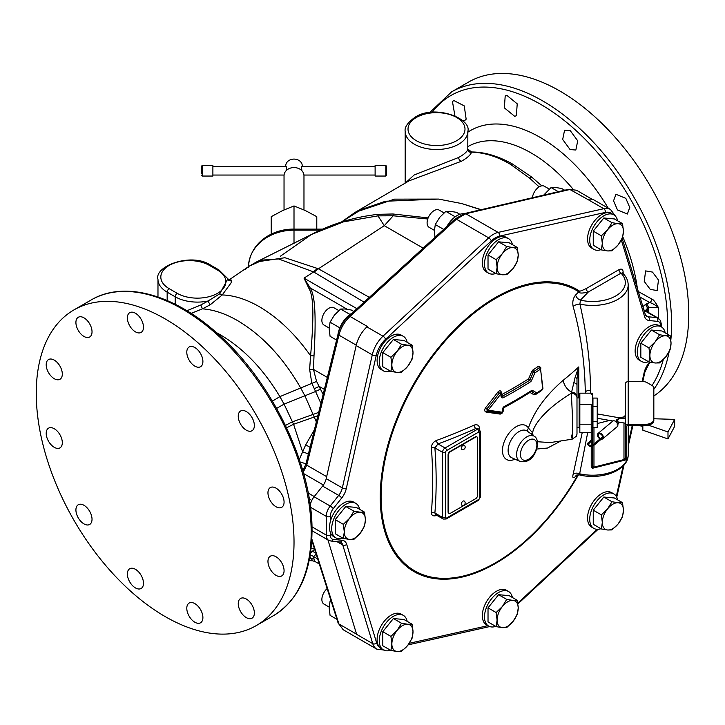 <?xml version="1.0" encoding="UTF-8"?>
<svg xmlns="http://www.w3.org/2000/svg" width="725" height="725" viewBox="0 0 725 725"><rect width="100%" height="100%" fill="white"/><g stroke="black" fill="none" stroke-linecap="round" stroke-linejoin="round"><path stroke-width="1.09" d="M653.832 395.959A182.274 105.234 -120 0 0 688.75 314.251A182.274 105.234 -120 0 0 609.181 130.817A182.274 105.234 -120 0 0 468.722 81.988L451.575 91.885A182.274 105.234 60 0 1 592.035 140.722A182.274 105.234 60 0 1 671.604 324.157A182.274 105.234 60 0 1 670.833 339.971M637.719 291.223L651.802 299.072C653.162 299.244 655.318 301.999 658.282 307.337L648.286 307.391A2.846 1.64 -120 0 0 646.265 303.902L642.876 306.575M658.273 318.973L658.282 307.337C654.974 304.79 652.156 303.204 649.827 302.579A2.846 1.613 119.1 0 0 651.802 299.072M570.33 130.763L564.576 130.237L562.673 139.454L570.058 149.522L575.831 150.048L577.725 140.831L570.33 130.763M625.82 198.351L615.969 194.291L613.558 200.825L617.492 209.969L627.361 214.029L629.753 207.495L625.82 198.351M658.481 280.031L652.473 272.083L645.603 270.905L644.253 281.436L650.262 289.384L657.14 290.562L658.481 280.031M462.913 120.912L464.87 120.386L466.157 119.19L464.245 105.877L453.759 100.485L452.472 101.681L454.91 115.728M506.884 95.383L505.207 95.899L504.337 107.844L514.668 116.299L516.354 115.773L517.224 103.829L506.884 95.383M639.994 297.096L649.827 302.579L646.265 303.902M615.335 215.932L615.38 216.095A2.846 2.048 -16.9 0 0 615.335 215.932L610.495 209.489L594.382 200.182A22.783 13.159 120 0 0 587.694 199.402L569.904 189.506L576.466 190.213L592.298 199.357M343.224 629.762L338.14 623.083A2.846 1.976 -17.7 0 0 338.919 623.971L356.582 634.167A22.783 13.159 120 0 0 356.627 634.339L372.741 643.637A22.783 13.159 120 0 0 376.782 649.138L343.224 629.762L338.919 623.971L311.832 538.965M303.258 472.138L306.748 465.16L338.919 335.14C340.832 327.908 344.529 321.683 350.03 316.453L456.378 219.195L488.695 237.854L382.999 336.192A22.783 13.159 120 0 0 372.269 354.851L342.336 487.934A11.392 6.579 -60 0 1 338.702 495.383L330.219 506.05A11.392 6.579 120 0 0 326.25 516.363L326.25 535.086A11.392 6.579 120 0 0 328.606 540.297L312.502 530.999A11.392 6.579 -60 0 1 312.013 530.664M327.936 539.908L356.627 634.339M331.434 602.04L330.074 601.252L329.123 607.758L330.074 615.353L336.944 619.313M330.745 599.865L330.074 601.252M329.132 607.061L323.939 604.061A9.969 5.755 -60 0 1 322.118 597.219A9.969 5.755 -60 0 1 327.147 588.573M648.277 312.412L648.286 307.391L644.987 311.088M646.192 311.206A7.132 4.114 180 0 1 647.371 310.309A18.379 10.612 -60 0 0 647.207 308.007A2.846 1.64 -120 0 0 645.187 304.518M337.913 334.705A19.938 11.509 -60 0 1 352.105 313.109M350.003 314.451L340.641 309.049L334.415 315.076L330.074 322.199L329.123 328.706L330.074 336.3L336.59 340.061M353.854 311.514L351.217 309.992L344.982 308.977L340.641 309.049M339.835 327.836L330.074 322.199M329.132 328.008L323.939 325.008A9.969 5.755 -60 0 1 322.407 317.024A9.969 5.755 -60 0 1 328.923 308.234A9.969 5.755 -60 0 1 333.908 307.744L338.802 310.572M356.256 345.145L338.919 335.14A2.846 1.178 13.9 0 1 338.086 333.98L305.914 464.054L302.887 470.851M338.086 333.98C339.925 327.111 343.46 321.193 348.698 316.236L455.046 218.977A2.846 1.078 47.6 0 1 456.378 219.195L465.803 213.757L498.111 232.417A22.783 13.159 120 0 0 488.695 237.854A2.846 1.087 -132.9 0 1 491.296 240.899L385.6 339.237A19.938 11.509 120 0 0 376.212 355.567L346.278 488.65A14.237 8.22 -60 0 1 341.738 497.966L333.255 508.633A8.546 4.93 120 0 0 330.274 516.363L330.274 521.81M622.286 273.08L620.99 273.153L588.247 292.048C582.139 293.453 578.985 293.371 578.786 291.822A441.942 255.155 180 0 1 575.623 294.993A5.7 4.015 -134.6 0 0 580.39 300.123A32.752 18.913 0 0 0 617.31 294.975A32.752 18.913 0 0 0 620.99 273.153A2.846 1.64 -120 0 1 618.969 269.664C621.533 268.495 622.911 269.247 623.119 271.92L623.119 273.588M309.992 503.676L311.215 501.8A11.392 6.579 -60 0 1 314.106 496.752L322.589 486.085A11.392 6.579 120 0 0 326.223 478.636L342.336 487.934A2.846 1.106 -167.3 0 0 346.278 488.65M310.246 505.488A11.392 6.579 -60 0 1 311.215 501.8M348.698 316.236A2.846 1.078 47.6 0 1 350.03 316.453L367.358 326.449L366.886 326.893A22.783 13.159 120 0 0 356.156 345.553L326.223 478.636M309.24 498.773A4.83 2.791 120 0 0 309.367 498.537L311.795 500.73M309.847 502.624L310.4 503.023M316.58 553.945L313.463 556.474L314.007 559.002L315.085 561.549L319.308 563.987M541.765 185.836L531.606 176.991L512.203 163.85C497.848 155.911 484.3 151.96 471.549 151.978L467.888 149.096M341.403 222.049L355.159 212.343L409.118 180.824L461.435 161.249C467.516 157.76 470.869 154.715 471.495 152.114L471.549 151.978A2.846 2.728 9.2 0 1 467.797 149.296L467.843 131.415A31.329 18.089 180 0 1 458.662 144.203A31.329 18.089 180 0 1 424.524 148.127A31.329 18.089 180 0 1 405.184 131.415L405.184 183.126M539.119 186.887L529.558 178.096L510.835 164.593C497.948 156.763 484.835 152.603 471.495 152.114A2.846 2.728 11.5 0 1 467.779 149.395L467.797 149.296M355.159 212.343L394.518 199.139L438.571 199.076L385.455 201.242L361.104 209.607L341.52 222.013M405.402 182.999L414.129 175.015L458.662 157.461C464.136 154.389 467.181 151.697 467.779 149.395M480.784 209.77L461.789 203.58L481.173 209.679M369.351 297.35L318.438 268.803L384.277 225.674L393.186 215.796L427.75 218.977M428.149 217.899L393.004 213.993A12.814 0.598 -86.2 0 1 393.186 215.796L377.961 215.86L384.277 225.674L423.155 248.14M364.086 302.162L313.635 271.929L304.029 278.146L310.191 287.907C314.496 294.694 316.535 311.569 314.007 355.794L313.463 369.406L316.58 381.432L323.123 394.472M191.101 313.372L202.429 308.85C213.494 309.657 225.067 313.499 237.157 320.377C261.924 334.959 283.076 357.452 300.621 387.848L304.899 395.787L316.345 421.887M356.945 308.696L304.029 278.146L309.004 288.559C312.901 295.03 314.532 310.907 310.581 355.785L309.629 369.36L311.804 383.153L320.921 403.363M314.378 429.807L305.687 444.851L310.055 447.289M305.687 444.851L302.633 451.874C307.028 453.243 308.923 454.276 308.324 454.956M216.44 332.63L217.799 333.355C242.023 346.913 262.713 368.001 279.859 396.62L284.091 404.133L293.58 424.297L302.633 451.874L299.325 459.423M300.25 462.233A4.83 0.553 -167 0 1 305.914 464.054A2.846 1.178 13.9 0 0 306.748 465.16L326.667 476.651M302.234 468.604L304.029 468.966M36.25 393.322A182.274 105.234 -120 0 0 115.819 576.756A182.274 105.234 -120 0 0 256.278 625.584A182.274 105.234 -120 0 0 294.024 542.146A182.274 105.234 -120 0 0 214.464 358.712A182.274 105.234 -120 0 0 74.004 309.874A182.274 105.234 -120 0 0 36.25 393.322M194.853 366.152A11.392 6.579 -120 0 0 200.544 366.714A11.392 6.579 -120 0 0 202.293 357.588A11.392 6.579 -120 0 0 194.853 347.547A11.392 6.579 -120 0 0 189.153 346.985A11.392 6.579 -120 0 0 187.403 356.111A11.392 6.579 -120 0 0 194.853 366.152M242.277 426.599A11.392 6.579 -120 0 0 252.001 430.732A11.392 6.579 -120 0 0 250.333 415.135A11.392 6.579 -120 0 0 240.609 411.002A11.392 6.579 -120 0 0 242.277 426.599M269.038 498.066A11.392 6.579 -120 0 0 281.717 507.31A11.392 6.579 -120 0 0 282.995 496.815A11.392 6.579 -120 0 0 270.325 487.572A11.392 6.579 -120 0 0 269.038 498.066M267.96 561.404A11.392 6.579 -120 0 0 272.935 572.868A11.392 6.579 -120 0 0 281.717 575.922A11.392 6.579 -120 0 0 284.073 570.702A11.392 6.579 -120 0 0 279.098 559.238A11.392 6.579 -120 0 0 270.325 556.193A11.392 6.579 -120 0 0 267.96 561.404M239.332 599.647A11.392 6.579 -120 0 0 241.407 612.87A11.392 6.579 -120 0 0 252.001 618.189A11.392 6.579 -120 0 0 253.288 617.002A11.392 6.579 -120 0 0 251.212 603.771A11.392 6.579 -120 0 0 240.609 598.46A11.392 6.579 -120 0 0 239.332 599.647M190.82 602.538A11.392 6.579 -120 0 0 189.153 603.055A11.392 6.579 -120 0 0 188.455 614.891A11.392 6.579 -120 0 0 198.877 623.301A11.392 6.579 -120 0 0 200.544 622.784A11.392 6.579 -120 0 0 201.242 610.948A11.392 6.579 -120 0 0 190.82 602.538M135.43 569.315A11.392 6.579 -120 0 0 129.73 568.744A11.392 6.579 -120 0 0 127.99 577.879A11.392 6.579 -120 0 0 135.43 587.912A11.392 6.579 -120 0 0 141.121 588.482A11.392 6.579 -120 0 0 142.87 579.347A11.392 6.579 -120 0 0 135.43 569.315M87.997 508.868A11.392 6.579 -120 0 0 78.273 504.727A11.392 6.579 -120 0 0 79.94 520.323A11.392 6.579 -120 0 0 89.664 524.465A11.392 6.579 -120 0 0 87.997 508.868M61.235 437.402A11.392 6.579 -120 0 0 48.566 428.158A11.392 6.579 -120 0 0 47.279 438.643A11.392 6.579 -120 0 0 59.957 447.887A11.392 6.579 -120 0 0 61.235 437.402M62.314 374.064A11.392 6.579 -120 0 0 57.338 362.591A11.392 6.579 -120 0 0 48.566 359.546A11.392 6.579 -120 0 0 46.201 364.757A11.392 6.579 -120 0 0 51.176 376.221A11.392 6.579 -120 0 0 59.957 379.275A11.392 6.579 -120 0 0 62.314 374.064M90.942 335.82A11.392 6.579 -120 0 0 88.876 322.589A11.392 6.579 -120 0 0 78.273 317.278A11.392 6.579 -120 0 0 76.995 318.465A11.392 6.579 -120 0 0 79.061 331.688A11.392 6.579 -120 0 0 89.664 337.007A11.392 6.579 -120 0 0 90.942 335.82M139.454 332.929A11.392 6.579 -120 0 0 141.121 332.413A11.392 6.579 -120 0 0 141.819 320.568A11.392 6.579 -120 0 0 131.397 312.167A11.392 6.579 -120 0 0 129.73 312.674A11.392 6.579 -120 0 0 129.041 324.519A11.392 6.579 -120 0 0 139.454 332.929M309.947 556.465L312.692 560.824L309.167 560.588M314.605 549.215L310.481 553.093M310.119 555.45A5.7 5.555 168.4 0 1 313.463 556.474L317.695 558.912M314.197 549.55A5.7 4.631 -128.7 0 1 314.722 549.586M312.176 541.602L311.641 542.246M461.789 203.58L438.571 199.076M393.004 213.993L378.26 214.31A12.814 0.988 -96.3 0 0 377.961 215.86L343.423 221.868L311.442 234.474L280.294 256.278M314.17 272.247A15.642 8.156 -57 0 1 318.438 268.803L284.916 257.719L256.587 261.915L249.128 266.229L244.787 269.718M313.617 271.92L313.635 271.929A15.587 8.048 -58.2 0 1 313.68 271.884A15.587 8.048 -58.2 0 1 317.804 268.458L313.97 271.558L317.786 268.449A15.578 7.984 -58 0 0 313.617 271.92L278.599 258.961L262.822 260.048L249.128 266.229L228.629 280.203M186.905 310.744L200.843 304.971L202.429 308.85L210.177 304.826L222.24 294.948L231.121 282.822L231.239 280.04L229.182 280.439M231.239 280.04A2.846 2.746 -88 0 1 229.626 280.512L218.923 269.927L210.875 265.278C191.482 252.01 153.936 266.256 157.977 279.37A31.329 18.089 0 0 0 167.158 292.157L167.158 300.531M210.177 304.826L207.966 301.038L219.693 293.87L227.695 279.116M200.843 304.971L207.966 301.038A31.329 18.089 0 0 1 175.214 296.806L175.214 304.273M309.004 288.559A5.7 3.244 153.5 0 0 310.191 287.907L347.148 309.24M314.007 355.794L310.59 355.776C295.129 333.935 277.883 317.478 258.834 306.421C246.011 299.144 233.812 295.32 222.24 294.948L219.693 293.87M309.629 369.36A5.7 0.671 -177.4 0 0 313.463 369.406L327.347 377.417M314.197 388.754L319.181 386.398L324.383 389.397M294.006 243.491L294.006 205.936L305.397 210.567L316.789 216.675L316.789 229.118M294.006 205.936L282.614 210.567L271.222 216.675L271.222 234.22M303.974 209.906L303.974 175.704A9.969 8.138 180 0 0 294.006 167.566A9.969 8.138 0 0 0 284.037 175.704L284.037 209.906M302.262 166.496L302.262 165.835A8.256 6.743 180 0 0 294.006 159.092A8.256 6.743 0 0 0 285.741 165.835L285.741 166.496M301.872 170.701L301.491 166.496L375.115 166.496M212.887 166.496L286.52 166.496L286.139 170.701M202.184 165.499L212.887 165.499L212.887 176.048L202.184 176.048L202.184 165.499L201.496 166.179L201.496 173.42M201.496 168.118L201.496 166.179M385.827 165.499L385.827 176.048L375.115 176.048L375.115 165.499L385.827 165.499L386.507 166.179L386.507 175.359L386.507 166.179M571.336 435.091L572.161 439.196L572.687 434.284L572.705 421.533L571.336 393.249L575.088 377.489L578.768 366.923A454.258 262.26 180 0 1 563.316 380.181C550.9 390.893 541.403 402.076 534.832 413.73C531.072 420.763 528.969 425.575 528.525 428.176A19.512 11.265 120 0 0 513.01 428.955A19.512 11.265 120 0 0 502.47 450.533A19.512 11.265 120 0 0 514.977 459.17M575.088 377.489A5.7 1.812 -0 0 1 576.991 378.84L578.768 366.923L578.768 397.889M575.623 294.993C573.094 298.102 572.27 301.953 573.149 306.548C580.779 334.107 584.821 362.554 585.274 391.881L585.274 393.167M436.903 515.384A453.361 261.743 180 0 1 436.504 515.529C433.142 516.445 431.438 515.457 431.393 512.584A443.156 255.862 -120 0 0 432.653 480.947A443.156 255.862 -120 0 0 431.393 447.86C431.447 444.488 433.151 442.014 436.504 440.428A453.361 261.743 0 0 0 474.068 425.131C477.267 424.143 479.08 425.185 479.506 428.267A453.143 261.625 60 0 1 479.606 429.59M480.43 445.812L480.43 476.57M540.832 368.327A453.823 262.015 -120 0 0 540.723 367.439L538.566 366.188A450.125 259.876 180 0 1 532.929 369.977L531.688 371.59A454.702 371.263 120 0 1 528.57 378.858A451.086 260.438 180 0 1 501.655 394.599A455.4 262.93 -120 0 0 501.401 392.424C500.776 390.467 499.643 390.304 497.975 391.926A450.207 355.069 144.9 0 1 485.578 407.749C484.291 409.897 484.445 411.329 486.022 412.045A454.838 96.117 21.2 0 0 500.25 414.102L502.362 412.978M503.268 408.048A453.053 261.571 0 0 0 529.957 392.424L534.062 394.799L535.458 394.636A453.696 261.942 0 0 0 541.104 390.857L541.765 390.222M502.642 412.117A457.439 264.099 -120 0 0 502.452 409.978A2.782 1.831 -63.9 0 1 504.283 406.489A454.874 262.622 0 0 0 531.307 390.684A2.782 1.695 -68 0 1 532.703 390.548L536.862 392.923A455.563 263.012 0 0 0 542.527 389.117L542.599 388.953A456.206 263.392 -120 0 0 540.56 369.152L540.515 369.107A452.672 261.344 180 0 1 534.842 372.913L534.796 372.985A457.013 373.148 120 0 1 531.661 380.281A2.782 1.74 -69.9 0 1 530.419 381.83A453.596 261.879 180 0 1 503.368 397.663A2.782 1.876 -65.8 0 1 501.057 396.348A457.439 264.099 -120 0 0 500.803 394.164L500.685 394.11A452.744 357.072 144.9 0 1 488.215 410.015L488.269 410.178A456.795 96.534 21.2 0 0 502.552 412.244L502.642 412.117A1.432 0.743 -4.8 0 0 503.105 411.51L503.232 410.296A455.4 262.93 -120 0 0 503.068 408.465M532.757 435.861L532.757 432.979L528.525 428.176A4.287 3.335 -31.1 0 0 527.773 431.511M576.991 430.559L576.991 430.333C576.919 435.716 577.281 432.988 576.303 436.269L572.161 439.196L550.293 442.576L537.542 441.743M576.991 429.318L576.991 397.789A5.7 4.54 0 0 0 571.336 393.249C540.225 412.28 532.449 428.828 532.757 432.979A4.287 2.347 -10.8 0 0 530.918 433.804M561.05 440.909L547.484 448.05L536.844 449.029M576.991 433.568L576.991 381.441M563.316 380.181A11.392 7.558 -128.8 0 0 571.708 392.189A5.7 4.468 0 0 1 576.991 396.647L576.991 378.84M576.991 383.471L576.991 397.789M582.248 432.462L573.149 474.213C572.27 477.866 573.094 478.609 575.623 476.434A441.942 255.155 0 0 0 577.154 474.911M576.991 421.406L576.991 397.934L579.148 397.88L579.837 397.173M579.148 397.88L579.148 427.75L576.991 427.623M591.228 393.186L592.597 393.186L592.597 394.753L591.228 394.753L591.228 393.167L579.837 393.167L579.837 432.462L591.228 432.462M591.228 424.207L579.837 424.207M579.837 404.559L591.228 404.559L591.228 445.947L592.597 445.947L592.597 439.549L591.228 439.549M623.98 422.965L623.98 459.577L625.349 458.118L625.349 460.013L592.597 468.232A2.846 2.329 180 0 1 591.228 466.248L591.228 446.373M592.597 394.753L592.597 439.549M623.98 459.577L593.965 467.118L592.597 466.338L592.597 468.232M591.228 447.108L592.597 447.108L592.597 446.12M592.597 466.338L592.597 447.108M592.597 423.59L592.95 424.252M619.739 417.89L623.98 416.83L625.349 415.371M597.228 423.545L609.625 420.437M625.349 426.681A2.846 2.329 0 0 1 628.194 424.352L645.286 424.352A8.546 4.93 0 0 0 653.832 419.422L653.832 387.902A5.7 3.29 0 0 0 652.156 385.573L646.954 382.564A5.7 3.29 0 0 0 642.921 381.604L628.194 381.604A2.846 2.329 0 0 0 625.349 383.933L625.349 458.118M625.349 460.013A2.846 2.329 0 0 0 626.717 458.028L626.717 426.59A1.368 1.115 180 0 1 628.086 425.475L645.286 425.475A8.546 4.93 180 0 0 653.832 420.536L653.832 419.422M642.839 425.475L642.839 430.197L667.988 438.942L674.649 426.354L674.649 419.385L667.988 431.964L648.358 425.14M653.832 418.76L674.649 419.385M667.988 431.964L667.988 438.942M625.349 422.331L625.349 419.757L625.349 423.21L616.449 421.642M597.228 417.364L597.228 414.8M618.996 418.959L620.256 418.407L618.896 418.162M597.228 427.551L597.228 398.079L592.95 398.079L592.95 427.551L597.228 427.551M597.228 406.625L592.95 406.625M597.228 421.361L592.95 421.361M590.83 441.498L590.358 440.936M601.188 439.232A3.562 2.393 -130 0 0 602.702 438.843A3.562 2.393 -130 0 0 603.345 437.284L603.046 437.538M602.575 436.976L603.345 437.284A3.562 2.393 -130 0 0 601.388 433.767A3.562 2.393 -130 0 0 598.125 433.396A3.562 2.393 -130 0 0 597.482 434.955A3.562 2.393 -130 0 0 600.128 438.906M600.762 438.371A2.628 1.767 50 0 1 598.252 435.263A2.628 1.767 50 0 1 598.723 434.112A2.628 1.767 50 0 1 601.07 434.338A2.628 1.767 50 0 1 602.575 436.849M602.702 438.843L617.22 426.653A3.562 2.393 -130 0 0 617.863 425.086A3.562 2.393 -130 0 0 615.906 421.569A3.562 2.393 -130 0 0 612.643 421.198L598.125 433.396M573.149 306.548A5.7 2.818 165.7 0 1 579.918 304.101C586.806 333.908 590.331 362.645 590.494 390.295L590.485 393.167M587.721 432.462L579.438 474.902L580.39 474.531M573.149 474.213A5.7 3.58 -164 0 1 579.918 473.86A35.598 20.554 0 0 0 628.185 454.657C628.62 470.57 601.07 480.485 579.438 474.902L576.393 475.12M578.441 474.775A162.88 94.042 -60 0 1 414.256 571.744A162.88 94.042 -60 0 1 415.017 381.712A162.88 94.042 -60 0 1 579.175 290.879C578.813 291.731 581.169 290.961 586.235 288.568A2.846 1.64 60 0 0 588.247 292.048A447.461 258.336 180 0 1 580.39 300.123L579.918 304.101A35.598 20.554 180 0 0 628.185 284.898C628.086 280.376 626.155 276.37 622.376 272.854M575.623 476.434A5.7 4.015 45.4 0 1 576.248 475.274M479.805 432.553A1.414 0.816 120 0 0 478.808 431.982L446.573 450.587A1.414 0.816 120 0 0 445.576 452.318L445.576 517.442A1.414 0.816 120 0 0 446.573 518.013L478.808 499.407A1.414 0.816 120 0 0 479.805 497.676L479.805 432.553A2.139 1.233 0 0 0 480.43 431.683L479.071 429.182A3.552 2.048 120 0 0 477.295 429.354L445.059 447.968A3.552 2.048 120 0 0 442.549 452.318L442.549 517.442A3.552 2.048 120 0 0 443.283 519.064L435.634 514.65L434.891 513.019A2.846 1.785 4.7 0 0 431.393 512.584M445.576 452.318A2.139 1.233 180 0 1 442.549 452.318L434.891 447.896A2.846 1.486 -4.3 0 0 431.393 447.86M445.576 517.442A2.139 1.233 180 0 1 442.549 517.442L434.891 513.019A445.929 257.457 60 0 0 434.891 447.896L438.018 443.899A2.846 1.242 70 0 1 436.504 440.428M446.573 450.587A2.139 1.233 -120 0 0 445.059 447.968L438.018 443.899A456.197 263.383 0 0 0 475.817 428.511A2.846 1.432 65.6 0 1 474.068 425.131M478.808 431.982A2.139 1.233 -120 0 0 477.295 429.354L475.817 428.511L479.071 429.182M478.645 428.937A2.846 1.495 175.8 0 1 479.506 428.267M476.851 436.894A2.846 1.64 120 0 0 476.697 436.785A2.846 1.64 120 0 0 475.274 436.921L450.098 451.458A2.846 1.64 120 0 0 448.086 454.947L448.086 511.913A2.846 1.64 120 0 0 448.675 513.218A2.846 1.64 120 0 0 448.847 513.3M448.413 455.128L448.413 512.104A2.846 1.64 120 0 0 449.002 513.409A2.846 1.64 120 0 0 450.424 513.264L475.591 498.737A2.846 1.64 120 0 0 477.612 495.248L477.612 438.272A2.846 1.64 120 0 0 477.023 436.967A2.846 1.64 120 0 0 475.591 437.112L450.424 451.639A2.846 1.64 120 0 0 448.413 455.128L448.086 454.947M464.326 501.111A2.393 1.377 120 0 0 462.45 501.573A2.393 1.377 120 0 0 461.317 504.065A2.393 1.377 120 0 0 461.952 505.225A2.42 2.42 0 0 0 464.326 501.111M464.326 445.295A2.393 1.377 120 0 0 462.45 445.766A2.393 1.377 120 0 0 461.317 448.258A2.393 1.377 120 0 0 461.952 449.418A2.42 2.42 0 0 0 464.326 445.295M501.41 394.772A1.432 0.707 -6.6 0 1 501.655 394.599A1.432 0.797 -118.2 0 0 502.507 396.122A1.387 0.933 -65.8 0 1 501.618 396.058L500.939 393.022M531.688 371.59L533.237 372.288A455.853 372.206 120 0 1 530.111 379.565L528.57 378.858A1.432 0.87 -122.5 0 0 529.495 380.335A452.346 261.154 180 0 1 502.507 396.122A1.432 0.797 -118.2 0 1 503.368 397.663M531.661 380.281L530.111 379.565A1.387 0.87 -69.9 0 1 529.495 380.335A1.432 0.87 -122.5 0 1 530.419 381.83M532.929 369.977A1.432 0.879 -123.4 0 0 533.89 371.445L533.237 372.288L534.796 372.985M534.842 372.913L533.89 371.445A451.394 260.61 180 0 0 539.536 367.647A1.432 0.897 -124.4 0 1 538.566 366.188M540.651 368.291L540.56 369.152L540.651 368.291L539.536 367.647L540.651 368.291L539.536 367.647L540.515 369.107M535.458 394.636A1.432 0.879 56.6 0 1 535.666 393.938L535.748 393.874M536.826 392.923L535.44 393.865A1.432 1.151 120 0 0 534.062 394.799M531.307 390.684A1.432 0.87 57.5 0 1 531.017 391.482L531.09 391.418A1.387 0.843 -68 0 1 531.325 391.491L535.44 393.865M500.25 414.102A1.432 1.051 97.6 0 1 501.401 413.178L503.105 411.51L502.914 409.371L503.993 407.287L531.017 391.482M486.022 412.045A1.432 1.015 98.8 0 1 487.146 411.111A455.817 96.325 21.2 0 0 501.401 413.178L502.552 412.244M488.215 410.015L486.901 408.873L487.146 411.111L488.269 410.178M497.975 391.926L499.326 393.013A451.476 356.066 144.9 0 1 486.901 408.873L485.578 407.749M500.685 394.11L499.326 393.013L501.102 393.294L500.803 394.164L500.812 392.642M665.197 332.857A19.938 11.509 120 0 0 661.363 326.875L659.206 325.625A19.938 11.509 120 0 0 643.836 330.962A19.938 11.509 120 0 0 635.136 351.027A19.938 11.509 120 0 0 639.269 360.153L641.426 361.403A19.938 11.509 120 0 0 648.522 361.73M621.343 240.047L644.552 316.444A14.237 8.22 -60 0 0 649.092 320.513L657.575 321.383A8.546 4.93 120 0 1 660.557 325.679L660.557 326.404L660.557 325.679A2.846 1.64 0 0 0 661.39 324.51L661.39 326.884A19.938 11.509 120 0 0 646.002 332.213A19.938 11.509 120 0 0 637.293 352.278A19.938 11.509 120 0 0 641.426 361.403M670.09 335.684L661.961 330.99L651.394 330.047L640.827 343.197L640.827 357.289L648.957 361.974L649.899 355.477L648.957 347.882L655.183 341.856L659.523 334.733L665.749 335.757L670.09 335.684L671.033 343.269L670.09 349.776L665.749 356.89L659.523 362.917L655.183 362.989L648.957 361.974M640.827 343.197L648.957 347.882M651.394 330.047L659.523 334.733M665.749 356.89A14.944 8.627 -60 0 1 655.183 362.989A14.944 8.627 -60 0 1 649.899 355.477A14.944 8.627 -60 0 1 655.183 341.856A14.944 8.627 -60 0 1 665.749 335.757A14.944 8.627 -60 0 1 671.033 343.269A14.944 8.627 -60 0 1 665.749 356.89M617.618 499.851A19.938 11.509 120 0 0 613.785 493.87L611.628 492.619A19.938 11.509 120 0 0 596.258 497.966A19.938 11.509 120 0 0 587.558 518.022A19.938 11.509 120 0 0 591.691 527.147L593.847 528.398A19.938 11.509 120 0 0 600.943 528.724M613.785 493.87A19.938 11.509 120 0 0 598.424 499.208A19.938 11.509 120 0 0 589.715 519.272A19.938 11.509 120 0 0 593.847 528.398M622.512 502.679L614.383 497.984L603.816 497.042L593.249 510.192L593.249 524.284L601.378 528.969L602.321 522.471L601.378 514.877L607.604 508.85L611.945 501.736L618.171 502.751L622.512 502.679L623.455 510.264L622.512 516.771L618.171 523.885L611.945 529.921L607.604 529.993L601.378 528.969M593.249 510.192L601.378 514.877M603.816 497.042L611.945 501.736M618.171 523.885A14.944 8.627 -60 0 1 607.604 529.993A14.944 8.627 -60 0 1 602.321 522.471A14.944 8.627 -60 0 1 607.604 508.85A14.944 8.627 -60 0 1 618.171 502.751A14.944 8.627 -60 0 1 623.455 510.264A14.944 8.627 -60 0 1 618.171 523.885M407.169 621.352A19.938 11.509 120 0 0 403.336 615.371L401.17 614.12A19.938 11.509 120 0 0 385.809 619.467A19.938 11.509 120 0 0 377.109 639.532A19.938 11.509 120 0 0 381.241 648.658L383.398 649.899A19.938 11.509 120 0 0 390.494 650.225M403.336 615.371A19.938 11.509 120 0 0 387.966 620.709A19.938 11.509 120 0 0 379.266 640.773A19.938 11.509 120 0 0 383.398 649.899M412.063 624.18L403.934 619.485L393.367 618.543L382.8 631.692L382.8 645.785L390.92 650.479L391.862 643.972L390.92 636.387L397.155 630.351L401.496 623.237L407.722 624.252L412.063 624.18L413.005 631.774L412.063 638.272L407.722 645.395L401.496 651.422L397.155 651.494L390.92 650.479M382.8 631.692L390.92 636.387M393.367 618.543L401.496 623.237M407.722 645.395A14.944 8.627 -60 0 1 397.155 651.494A14.944 8.627 -60 0 1 391.862 643.972A14.944 8.627 -60 0 1 397.155 630.351A14.944 8.627 -60 0 1 407.722 624.252A14.944 8.627 -60 0 1 413.005 631.774A14.944 8.627 -60 0 1 407.722 645.395M359.591 509.294A19.938 11.509 120 0 0 355.757 503.313L353.592 502.062A19.938 11.509 120 0 0 338.231 507.409A19.938 11.509 120 0 0 329.531 527.474A19.938 11.509 120 0 0 333.663 536.6L335.82 537.841A19.938 11.509 120 0 0 342.916 538.168M355.757 503.313A19.938 11.509 120 0 0 340.388 508.651A19.938 11.509 120 0 0 331.688 528.715A19.938 11.509 120 0 0 335.82 537.841M364.485 512.122L356.356 507.427L345.789 506.485L335.222 519.635L335.222 533.727L343.342 538.421L344.284 531.914L343.342 524.329L349.577 518.293L353.918 511.179L360.144 512.194L364.485 512.122L365.427 519.716L364.485 526.214L360.144 533.337L353.918 539.364L349.577 539.436L343.342 538.421M335.222 519.635L343.342 524.329M345.789 506.485L353.918 511.179M360.144 533.337A14.944 8.627 -60 0 1 349.577 539.436A14.944 8.627 -60 0 1 344.284 531.914A14.944 8.627 -60 0 1 349.577 518.293A14.944 8.627 -60 0 1 360.144 512.194A14.944 8.627 -60 0 1 365.427 519.716A14.944 8.627 -60 0 1 360.144 533.337M407.169 342.3A19.938 11.509 120 0 0 403.336 336.318L401.17 335.068A19.938 11.509 120 0 0 385.809 340.415A19.938 11.509 120 0 0 377.109 360.47A19.938 11.509 120 0 0 381.241 369.605L383.398 370.847A19.938 11.509 120 0 0 390.494 371.173M403.336 336.318A19.938 11.509 120 0 0 387.966 341.656A19.938 11.509 120 0 0 379.266 361.721A19.938 11.509 120 0 0 383.398 370.847M412.063 345.127L403.934 340.433L393.367 339.49L382.8 352.64L382.8 366.732L390.92 371.417L391.862 364.92L390.92 357.325L397.155 351.299L401.496 344.185L407.722 345.2L412.063 345.127L413.005 352.712L412.063 359.219L407.722 366.333L401.496 372.369L397.155 372.442L390.92 371.417M382.8 352.64L390.92 357.325M393.367 339.49L401.496 344.185M407.722 366.333A14.944 8.627 -60 0 1 397.155 372.442A14.944 8.627 -60 0 1 391.862 364.92A14.944 8.627 -60 0 1 397.155 351.299A14.944 8.627 -60 0 1 407.722 345.2A14.944 8.627 -60 0 1 413.005 352.712A14.944 8.627 -60 0 1 407.722 366.333M512.394 244.642A19.938 11.509 120 0 0 508.56 238.652L506.403 237.41A19.938 11.509 120 0 0 491.033 242.748A19.938 11.509 120 0 0 482.333 262.812A19.938 11.509 120 0 0 486.466 271.938L488.623 273.189A19.938 11.509 120 0 0 495.719 273.515M508.56 238.652A19.938 11.509 120 0 0 493.199 243.999A19.938 11.509 120 0 0 484.49 264.063A19.938 11.509 120 0 0 488.623 273.189M517.287 247.461L509.158 242.775L498.592 241.833L488.025 254.973L488.025 269.066L496.145 273.76L497.096 267.262L496.145 259.668L502.38 253.641L506.721 246.518L512.947 247.542L517.287 247.461L518.23 255.055L517.287 261.553L512.947 268.676L506.721 274.702L502.38 274.775L496.145 273.76M488.025 254.973L496.145 259.668M498.592 241.833L506.721 246.518M512.947 268.676A14.944 8.627 -60 0 1 502.38 274.775A14.944 8.627 -60 0 1 497.096 267.262A14.944 8.627 -60 0 1 502.38 253.641A14.944 8.627 -60 0 1 512.947 247.542A14.944 8.627 -60 0 1 518.23 255.055A14.944 8.627 -60 0 1 512.947 268.676M617.618 220.799A19.938 11.509 120 0 0 613.785 214.817L611.628 213.567A19.938 11.509 120 0 0 596.258 218.905A19.938 11.509 120 0 0 587.558 238.969A19.938 11.509 120 0 0 591.691 248.095L593.847 249.346A19.938 11.509 120 0 0 600.943 249.672M613.785 214.817A19.938 11.509 120 0 0 598.424 220.155A19.938 11.509 120 0 0 589.715 240.22A19.938 11.509 120 0 0 593.847 249.346M622.512 223.626L614.383 218.932L603.816 217.989L593.249 231.139L593.249 245.231L601.378 249.917L602.321 243.419L601.378 235.824L607.604 229.798L611.945 222.675L618.171 223.699L622.512 223.626L623.455 231.212L622.512 237.718L618.171 244.833L611.945 250.859L607.604 250.932L601.378 249.917M593.249 231.139L601.378 235.824M603.816 217.989L611.945 222.675M618.171 244.833A14.944 8.627 -60 0 1 607.604 250.932A14.944 8.627 -60 0 1 602.321 243.419A14.944 8.627 -60 0 1 607.604 229.798A14.944 8.627 -60 0 1 618.171 223.699A14.944 8.627 -60 0 1 623.455 231.212A14.944 8.627 -60 0 1 618.171 244.833M512.394 597.509A19.938 11.509 120 0 0 508.56 591.528L506.403 590.286A19.938 11.509 120 0 0 491.033 595.624A19.938 11.509 120 0 0 482.333 615.688A19.938 11.509 120 0 0 486.466 624.814L488.623 626.056A19.938 11.509 120 0 0 495.719 626.391M508.56 591.528A19.938 11.509 120 0 0 493.199 596.865A19.938 11.509 120 0 0 484.49 616.93A19.938 11.509 120 0 0 488.623 626.056M517.287 600.336L509.158 595.642L498.592 594.699L488.025 607.849L488.025 621.941L496.145 626.636L497.096 620.129L496.145 612.543L502.38 606.517L506.721 599.394L512.947 600.409L517.287 600.336L518.23 607.931L517.287 614.428L512.947 621.552L506.721 627.578L502.38 627.651L496.145 626.636M488.025 607.849L496.145 612.543M498.592 594.699L506.721 599.394M512.947 621.552A14.944 8.627 -60 0 1 502.38 627.651A14.944 8.627 -60 0 1 497.096 620.129A14.944 8.627 -60 0 1 502.38 606.517A14.944 8.627 -60 0 1 512.947 600.409A14.944 8.627 -60 0 1 518.23 607.931A14.944 8.627 -60 0 1 512.947 621.552M558.313 191.708L551.091 187.539L543.705 195.116M564.675 190.231L561.667 188.491L555.441 187.467L551.091 187.539M532.395 197.744A9.969 5.755 -60 0 1 539.373 186.733A9.969 5.755 -60 0 1 544.357 186.243L549.251 189.062M463.864 213.73A19.938 11.509 120 0 0 446.863 226.463M455.228 216.793L445.866 211.383L439.64 217.418L435.299 224.542L434.347 231.039L435.018 237.292M459.886 214.319L456.442 212.325L450.207 211.31L445.866 211.383M443.682 229.381L435.299 224.542M434.366 230.351L429.164 227.351A9.969 5.755 -60 0 1 427.632 219.358A9.969 5.755 -60 0 1 434.148 210.576A9.969 5.755 -60 0 1 439.132 210.078L444.026 212.905M669.139 351.697A182.274 105.234 60 0 1 653.832 389.307M432.154 112.312A179.474 103.621 60 0 1 574.834 129.467A179.474 103.621 60 0 1 667.607 324.175A179.474 103.621 60 0 1 667.308 334.071M663.284 359.627A179.474 103.621 60 0 1 652.047 385.51M467.843 132.195A139.345 80.448 60 0 1 608.248 208.193M622.766 236.767A139.345 80.448 60 0 1 637.375 288.496M587.694 199.402L603.807 208.709L498.111 232.417A2.846 2.057 -102.6 0 1 499.534 236.142A19.938 11.509 120 0 0 491.296 240.899M455.046 218.977L464.562 213.549A2.846 2.066 76.9 0 1 465.803 213.757L569.904 189.506A2.846 2.066 76.9 0 0 568.672 189.297L576.466 190.213M610.495 209.489A22.783 13.159 120 0 0 603.807 208.709A2.846 2.057 -102.6 0 1 605.239 212.434L499.534 236.142M645.64 315.33L648.105 316.752A11.392 6.579 -60 0 1 646.492 316.245L645.268 314.451L622.168 238.434M661.39 324.51L660.52 320.613L658.2 318.139A11.392 6.579 120 0 0 656.587 317.623L644.027 310.373M657.575 321.383A2.846 2.248 -84.2 0 0 656.587 317.623L648.105 316.752A2.846 2.248 -84.2 0 1 649.092 320.513M647.371 310.309L647.371 311.886M572.949 189.044A126.739 73.171 -120 0 0 467.843 146.622M642.114 381.604L644.126 372.65A14.237 8.22 -60 0 1 648.667 363.334L649.636 362.119M616.304 496.362L623.147 465.939M628.185 443.51L632.245 425.475M517.822 603.137L597.155 529.322M409.253 643.311L487.934 625.666M330.274 532.268L330.274 535.086A8.546 4.93 120 0 0 333.255 539.373L342.164 540.288A14.237 8.22 -60 0 1 346.704 544.366L376.683 643.021A19.938 11.509 120 0 0 379.873 647.615M612.118 213.848A19.938 11.509 120 0 0 605.239 212.434M618.969 269.664L586.235 288.568M644.552 316.444A2.846 2.048 -16.9 0 0 645.268 314.451M648.667 363.334A2.846 0.58 38.5 0 1 648.884 363.941L650.234 362.237M644.126 372.65A2.846 1.106 12.7 0 0 644.888 372.106L648.884 363.941M376.683 643.021A2.846 2.048 163.1 0 1 372.741 643.637L342.762 544.982A2.846 2.048 163.1 0 0 346.704 544.366M337.034 541.666L342.762 544.982A11.392 6.579 -60 0 0 340.741 542.228L339.862 541.956A2.846 2.248 95.8 0 0 342.164 540.288M330.274 535.086A2.846 1.64 180 0 1 326.25 535.086L311.958 526.83M330.274 516.363A2.846 1.64 180 0 1 326.25 516.363L310.472 507.255M333.255 508.633A2.846 0.58 -141.5 0 0 330.219 506.05L314.106 496.752M303.666 473.597L323.395 484.998M314.26 496.562L308.225 493.073M461.435 161.249A2.846 1.686 61.2 0 1 458.662 157.461M512.203 163.85A22.783 12.959 -60.7 0 1 510.835 164.593M531.606 176.991A22.783 9.842 -51.2 0 1 529.558 178.096M285.487 425.457A22.783 3.643 -24.4 0 1 292.538 421.787L318.683 412.416M276.633 408.42A22.783 0.77 -29.3 0 1 284.091 404.133L315.547 391.5A5.7 0.517 153.7 0 1 320.604 389.234M286.62 427.85A22.783 4.024 -23.7 0 1 293.58 424.297L317.858 415.742M273.425 615.688C298.736 600.028 311.596 571.826 312.013 531.081C312.874 466.827 272.836 382.61 218.841 334.778C174.979 294.577 124.347 280.222 91.151 299.969A182.274 105.234 60 0 1 231.619 348.807A182.274 105.234 60 0 1 311.179 532.241A182.274 105.234 60 0 1 273.425 615.688L256.278 625.584M316.58 381.432L279.859 396.62A22.783 0.462 -31.5 0 1 272.428 401.115M314.007 559.002L309.611 558.332M315.873 553.202A5.7 5.021 -133.4 0 0 311.804 551.653L310.681 551.662M311.07 548.562L314.36 548.444M217.5 270.072L209.443 265.413A28.483 16.439 0 0 0 169.17 265.413A28.483 16.439 0 0 0 169.17 288.668A2.846 1.64 120 0 0 167.158 292.157L175.214 296.806A2.846 1.64 120 0 1 177.226 293.326A28.483 16.439 0 0 0 217.5 293.326A28.483 16.439 0 0 0 217.5 270.072A2.846 1.64 -60 0 1 218.923 269.927M169.17 288.668L177.226 293.326M209.443 265.413A2.846 1.64 -60 0 1 210.875 265.278M320.242 230.16L294.006 230.16A45.566 37.211 180 0 0 248.439 266.709M416.368 117.468A28.483 16.439 180 0 1 456.65 117.468A28.483 16.439 180 0 1 456.65 140.722A28.483 16.439 180 0 1 416.368 140.722A28.483 16.439 180 0 1 416.368 117.468M574.082 382.709A12.823 5.265 47.8 0 1 576.991 384.295M366.886 326.893L382.999 336.192A2.846 1.087 -132.9 0 1 385.6 339.237M376.212 355.567A2.846 1.106 -167.3 0 1 372.269 354.851L356.156 345.553M341.738 497.966A2.846 0.58 -141.5 0 0 338.702 495.383L322.589 486.085M333.255 539.373A2.846 2.248 95.8 0 1 330.953 541.049L339.862 541.956M577.934 474.784A161.874 93.453 120 0 1 452.708 577.897A161.874 93.453 120 0 1 381.087 496.679A161.874 93.453 120 0 1 453.279 332.186A161.874 93.453 120 0 1 578.786 291.822L579.175 290.879M534.479 436.405L527.211 431.094A15.433 8.908 120 0 0 515.167 434.601A15.433 8.908 120 0 0 508.116 450.461A15.433 8.908 120 0 0 511.805 457.774L520.043 461.417C531.534 463.909 536.745 452.065 537.714 443.8C537.379 439.858 536.301 437.392 534.479 436.405A14.464 8.356 120 0 0 523.196 439.694A14.464 8.356 120 0 0 516.59 454.557A14.464 8.356 120 0 0 520.043 461.417M532.911 434.429A4.287 2.474 -0 0 0 532.041 434.628M592.597 427.641L591.228 427.641M588.464 443.537L587.939 442.975M593.041 444.996L593.467 445.54M593.965 427.551L593.965 444.081M593.965 445.304L593.965 467.118M628.194 424.352L628.194 381.604M645.286 424.352L645.286 425.475M623.98 416.83L623.98 418.642M585.274 391.881A5.7 3.29 180 0 1 590.494 390.295M622.331 272.808A2.846 1.64 180 0 1 623.119 271.92M479.805 497.676A2.139 1.233 0 0 0 480.43 496.806L480.43 431.683M446.573 518.013A2.139 1.233 60 0 1 446.129 519L478.364 500.386L480.43 496.806M478.808 499.407A2.139 1.233 60 0 1 478.364 500.386M520.432 454.466A11.627 6.715 120 0 0 528.652 459.215A11.627 6.715 120 0 0 536.881 444.969A11.627 6.715 120 0 0 528.652 440.22A11.627 6.715 120 0 0 520.432 454.466M542.599 388.953L542.681 388.038L542.599 388.953M542.527 389.117L541.811 389.987L542.527 389.117M536.862 392.923A1.432 0.879 56.6 0 1 536.582 393.693A1.432 0.879 56.6 0 1 536.165 393.784M532.703 390.548A1.432 1.133 120 0 1 531.325 391.491M504.283 406.489A1.432 0.797 61.7 0 1 503.993 407.287M502.452 409.978A1.432 0.734 -5.1 0 0 502.914 409.371M501.057 396.348A1.432 0.707 -6.6 0 0 501.519 395.75M429.708 112.574L451.575 91.885M658.2 318.139L643.873 309.865M338.14 623.083L311.759 540.297M464.562 213.549L568.672 189.297M616.757 497.205L623.989 465.024M628.185 446.373L632.889 425.475M642.758 381.604L644.888 372.106M517.931 603.889L598.089 529.313M408.13 644.869L489.719 626.563M376.782 649.138L384.676 650.126M468.187 149.495L467.843 148.888M91.151 299.969L74.004 309.874M315.085 561.549L312.692 560.824M256.587 261.915L311.442 234.474C331.987 223.744 354.262 217.029 378.26 214.31M157.977 296.987L157.977 279.37M317.885 268.504L313.68 271.884M322.58 229.118L294.006 229.118C272.944 228.692 249.527 242.422 248.43 267.371M212.887 175.042L284.064 175.042M202.184 176.048L201.496 175.359M303.938 175.042L375.115 175.042M385.827 176.048L386.507 175.359M405.184 131.415C404.387 127.292 407.64 122.597 414.945 117.323C434.338 104.056 471.884 118.302 467.843 131.415M328.606 540.297L330.953 541.049M576.991 424.433L576.991 425.729M576.991 427.859L576.991 428.493M579.148 427.75L579.837 428.457M591.047 441.452L588.247 444.135L589.362 445.195L591.228 445.44M592.597 445.114L602.665 436.776M590.44 440.737L587.313 444.135C589.325 446.736 591.455 447.189 593.721 445.503L603.263 437.492M642.839 426.3L638.172 425.475M625.349 418.878L597.228 413.921M612.915 421.017L597.228 418.243M617.809 424.469L619.522 422.177M619.739 418.76L619.159 418.234L616.703 419.802L615.724 421.442M616.295 421.896L618.951 418.932M617.011 424.007L618.833 421.968M628.185 454.657L628.185 425.475M628.185 381.604L628.185 284.898M443.283 519.064L446.129 519M535.675 393.938L542.246 389.887L542.934 388.419L540.388 367.956"/></g></svg>
